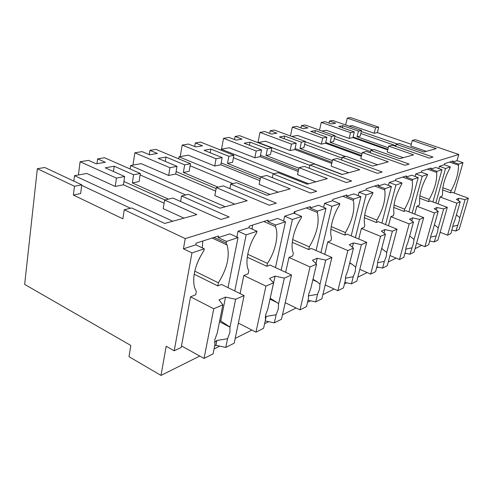 <?xml version="1.0" encoding="UTF-8"?>
<svg xmlns="http://www.w3.org/2000/svg" width="493" height="493" viewBox="0 0 493 493"><rect width="100%" height="100%" fill="white"/><g stroke="black" fill="none" stroke-linecap="round" stroke-linejoin="round"><path stroke-width="0.74" d="M411.254 144.289L377.342 132.605L378.698 127.182L350.554 117.593L347.269 118.129L345.655 124.988M378.698 127.182L375.543 127.792L374.187 133.258L352.082 125.61L349.038 126.159M375.543 127.792L347.269 118.129M426.303 151.351L410.805 145.996L412.271 140.425L415.377 139.679L458.792 154.475L457.042 160.632L462.989 162.684L458.718 164.101L452.722 162.024L453.012 160.989L444.507 163.707L444.211 164.761L439.374 166.326L438.758 168.538M454.244 193.059L462.989 162.684M130.811 345.457L24.65 284.393L37.357 168.717L74.474 186.255L73.365 195.055L122.886 218.83L124.236 209.771L185.239 238.594L183.427 248.817L191.956 252.915L174.226 350.769L166.172 346.252L161.001 375.407L129 356.698L130.811 345.457M321.263 122.375L350.554 132.642L354.319 131.914L338.697 126.454L342.9 125.715L358.436 131.113L361.566 130.503L332.72 120.502L329.46 121.038L335.702 123.207L331.456 123.928L325.183 121.734L321.263 122.375L319.519 130.146M328.997 123.065L329.46 121.038M395.897 145.737L360.839 133.504M361.566 130.503L360.204 136.13L357.074 136.771L388.268 147.752M377.342 132.605L374.187 133.258M397.327 144.024L361.32 131.514M124.236 209.771L131.711 207.972L164.736 223.44L196.861 214.584L164.613 200.047L172.914 198.05L220.882 219.471L229.177 217.031L181.541 195.974L180.592 201.477M458.792 154.475L185.239 238.594M412.271 140.425L436.231 148.621L423.875 152.023L399.379 143.531L396.273 144.276L395.731 146.384M181.541 195.974L188.388 194.322L220.026 208.2L247.19 200.713L216.322 187.599L223.397 185.898L269.277 205.23L276.32 203.159L230.773 184.123L236.634 182.712L266.916 195.277L290.186 188.868L260.643 176.932L266.75 175.459L310.621 193.065L316.679 191.278L273.128 173.924L278.2 172.704L307.176 184.185L327.334 178.626L299.054 167.682L304.378 166.4L346.345 182.552L351.62 180.999L309.943 165.063L314.38 163.996L342.124 174.553L359.754 169.697L332.664 159.59L337.348 158.463L377.533 173.376L382.161 172.014L342.253 157.285L346.16 156.343L372.751 166.116L388.299 161.827L362.324 152.454L366.472 151.456L404.993 165.297L409.079 164.089L370.822 150.408L374.298 149.57L399.805 158.66L413.615 154.851L388.687 146.107L392.391 145.213L429.348 158.124L432.996 157.051L396.273 144.276M228.019 287.653L238.027 237.577L229.843 233.855L218.196 237.614L218.504 235.999L196.134 243.154L195.832 244.818L183.427 248.817M430.235 241.083L429.73 241.336M421.688 245.348L415.069 248.651M405.721 253.316L404.79 253.778M396.101 258.116L388.244 262.036M378.063 267.114L376.603 267.841M367.149 272.561L357.776 277.232M346.616 282.803L344.478 283.869M334.137 289.034L322.872 294.648M310.535 300.804L307.533 302.301M296.127 307.996L282.483 314.799M268.728 321.664L264.599 323.722M251.898 330.063L235.204 338.389M219.699 346.123L214.079 348.927M199.788 356.057L161.001 375.407M457.042 160.632L452.722 162.024M320.918 252.65L331.912 206.32L339.85 203.677L332.553 200.75L332.867 199.418L346.813 194.957L346.499 196.257L353.845 193.891L360.931 196.658L353.66 199.08L346.499 196.257M323.605 207.325L324.536 203.338L332.553 200.75M432.94 201.964L441.974 169.678L435.775 167.484L430.722 169.111L431.024 168.021L421.509 171.065L421.207 172.18L415.778 173.93L415.1 176.451M408.925 211.879L418.212 177.585L411.741 175.231L406.059 177.061L406.368 175.909L395.639 179.335L395.331 180.518L389.205 182.496L388.447 185.399M236.874 237.053L238.039 231.217L248.959 227.692L249.273 226.151L268.137 220.118L267.822 221.616L277.688 218.436L285.49 221.776L275.704 225.03L267.822 221.616M283.611 220.969L284.658 216.187L293.951 213.192L294.272 211.762L310.399 206.604L310.079 207.997L318.546 205.267L325.984 208.292L317.591 211.084L310.079 207.997M381.878 223.082L391.405 186.514L384.639 183.963L378.205 186.04L378.513 184.813L366.342 188.708L366.028 189.965L359.046 192.215L358.214 195.598M458.718 164.101L458.422 165.137L449.604 162.074M442.831 187.765L451.083 190.773C456.216 181.325 458.663 172.784 458.422 165.137M451.083 190.773L450.503 192.8L451.952 192.221L468.35 198.217L465.09 199.634L458.866 198.285L456.376 199.338L460.252 201.736L456.851 203.208L440.064 196.978L438.111 203.905M74.474 186.255L81.764 184.838L44.777 167.503L37.357 168.717M96.979 163.694L97.626 158.875L105.323 162.277L96.246 163.818L88.512 160.367L80.106 161.741L78.424 174.953M164.095 203.19L123.453 184.764L124.667 176.506L105.206 167.817L114.234 166.221L133.591 174.775L140.339 173.462L104.528 157.754L97.626 158.875M149.268 154.654L149.94 150.34L157.384 153.452L149.558 154.777L142.07 151.622L134.835 152.805L132.987 165.112M215.669 191.111L175.711 174.029L177.005 166.344L158.216 158.426L165.993 157.051L184.672 164.853L190.483 163.725L155.899 149.367L149.94 150.34M194.704 146.544L195.333 142.927L202.524 145.792L195.709 146.951L188.48 144.048L182.176 145.078L180.228 156.595M259.885 180.648L220.839 164.761L222.177 157.575L204.071 150.303L210.838 149.108L228.838 156.281L233.892 155.301L200.534 142.083L195.333 142.927M234.514 139.519L235.099 136.438L242.038 139.094L236.055 140.111L229.072 137.424L223.539 138.323L221.53 149.151M298.216 171.496L260.199 156.669L261.561 149.927L244.115 143.21L250.056 142.157L267.403 148.794L271.834 147.931L239.678 135.692L235.099 136.438M269.683 133.356L270.226 130.707L276.924 133.178L271.618 134.078L264.883 131.576L259.984 132.377L257.931 142.637M331.771 163.436L294.832 149.558L296.207 143.198L279.395 136.962L284.658 136.031L301.365 142.194L305.284 141.436L274.287 130.041L270.226 130.707M300.976 127.915L301.476 125.604L307.94 127.915L303.213 128.716L296.712 126.381L292.343 127.095L290.451 135.982M361.387 156.287L325.54 143.247L326.914 137.233L310.713 131.415L315.403 130.583L331.506 136.345L335 135.667L305.105 125.012L301.476 125.604M358.436 131.113L357.068 136.771M342.9 125.715L342.425 127.761M387.868 149.311L353.093 137.036M164.613 200.047L163.195 208.631L183.963 218.14M354.319 131.914L352.951 137.615L387.72 149.903M388.687 146.107L387.19 151.967L403.317 157.692M370.822 150.408L370.225 152.799M315.403 130.583L314.879 132.913M361.585 155.486L325.719 142.459M361.985 153.834L330.131 142.304L331.506 136.345M362.324 152.454L360.808 158.641L377.601 164.779M342.247 157.285L341.6 160.04M284.658 136.031L284.091 138.706M332.023 162.363L295.06 148.504M332.43 160.619L299.99 148.498L301.365 142.194M332.664 159.59L331.142 166.147L348.643 172.76M309.943 165.063L309.228 168.267M250.056 142.157L249.446 145.262M298.53 170.073L260.483 155.277M298.937 168.224L266.035 155.474L267.403 148.794M299.054 167.682L297.525 174.651L315.785 181.812M273.128 173.924L272.333 177.702M210.838 149.108L210.178 152.756M260.267 178.762L221.184 162.912M260.871 176.876L227.495 163.393L228.838 156.281M260.643 176.932L259.127 184.364L278.181 192.171M230.773 184.123L229.904 188.64M165.993 157.051L165.284 161.408M216.131 188.609L176.124 171.582M218.091 187.174L183.371 172.458L184.672 164.853M216.322 187.599L214.837 195.567L234.736 204.145M114.234 166.221L113.482 171.515M164.927 199.973L123.934 181.498M168.446 199.129L132.364 182.934L133.591 174.775M191.956 252.915L204.268 248.811L195.832 244.818M204.268 248.811L203.954 250.487C195.277 264.143 192.128 276.493 194.513 287.542L196.313 291.529L195.715 294.746L190.532 296.823L181.208 347.473L174.226 350.769M238.027 237.577L226.472 241.422L218.196 237.614M226.472 241.422L226.151 243.043L214.011 237.435M435.818 203.042L445.53 168.495L439.374 166.326M444.211 164.761L450.312 166.899L445.53 168.495M450.312 166.899L450.017 167.959C444.661 177.819 442.196 186.545 442.609 194.125L442.024 196.196L440.064 196.978M353.66 199.08L353.339 200.386L342.82 196.232M351.189 235.845L360.931 196.658M331.912 206.32L324.536 203.338M339.85 203.677L339.529 205.014C332.67 215.533 328.954 231.26 331.592 238.033L330.969 240.633L327.746 241.921L324.776 254.345M441.974 169.678L436.983 171.336L430.722 169.111M436.983 171.336L436.681 172.433L427.486 169.154M412.166 213.136L422.205 176.26L415.778 173.93M421.207 172.18L427.573 174.473L422.205 176.26M427.573 174.473L427.265 175.588C421.515 186.064 418.988 195.265 419.691 203.19L419.093 205.371L416.899 206.247L414.742 214.135M418.212 177.585L412.598 179.458L406.059 177.061M412.598 179.458L412.284 180.611L402.682 177.086M385.551 224.561L395.922 185.011L389.205 182.496M395.331 180.518L401.986 182.989L395.922 185.011M401.986 182.989L401.672 184.172C395.454 195.345 392.884 205.076 393.95 213.37L393.34 215.675L390.869 216.661L388.478 225.739M275.464 267.576L285.49 221.776M234.76 290.981L246.167 234.865L238.039 231.217M248.959 227.692L256.995 231.26L246.167 234.865M256.995 231.26L256.674 232.807C248.608 244.59 244.774 261.58 248.213 269.523L248.799 270.774L248.176 273.757L243.807 275.507L240.085 293.606M275.704 225.03L275.384 226.527L263.81 221.505M316.062 250.518L325.984 208.292M281.152 270.207L292.392 219.477L284.658 216.187M293.951 213.192L301.611 216.409L292.392 219.477M301.611 216.409L301.285 217.844C293.662 229.251 289.946 246.099 293.329 253.162L292.7 255.941L288.972 257.432L285.65 272.29M317.591 211.084L317.27 212.483L306.239 207.935M391.405 186.514L385.039 188.628L378.205 186.04M355.391 237.608L366.083 194.945L359.046 192.215M366.028 189.965L372.991 192.646L366.083 194.945M372.991 192.646L372.671 193.897C366.447 203.658 362.762 218.399 364.82 224.888L364.204 227.335L361.394 228.456L358.731 239.006M385.039 188.628L384.725 189.854L374.68 186.04M450.503 192.8L442.572 189.897M172.766 221.228L74.529 175.656L86.805 173.444L115.233 186.453L123.453 184.764M130.472 208.268L81.696 185.386M81.764 184.838L80.636 193.558L73.365 195.055M124.667 176.506L116.434 178.109L115.233 186.453M116.434 178.109L80.106 161.741M140.339 173.462L139.1 181.547L132.364 182.934M177.005 166.344L169.943 167.719L134.835 152.805M169.943 167.719L168.661 175.477L141.183 163.639L130.639 165.537L225.227 206.77M190.483 163.725L189.176 171.262L183.371 172.458M222.177 157.575L216.057 158.764L182.176 145.078M216.057 158.764L214.72 166.012L188.215 155.159L179.058 156.811L270.004 194.427M233.892 155.301L232.542 162.351L227.495 163.393M261.561 149.927L256.206 150.969L223.539 138.323M256.206 150.969L254.844 157.772L229.288 147.752L221.258 149.2L308.673 183.772M271.834 147.931L270.466 154.562L266.035 155.474M296.207 143.198L291.474 144.116L259.984 132.377M291.474 144.116L290.1 150.531L265.468 141.226L258.375 142.508L342.407 174.473M305.284 141.436L303.91 147.69L299.99 148.498M326.914 137.233L322.705 138.052L292.343 127.095M322.705 138.052L321.331 144.116L297.587 135.439L291.807 136.481M335 135.667L333.625 141.59L330.131 142.304M350.554 132.642L349.186 138.391L326.28 130.263L322.009 131.033M352.951 137.615L349.186 138.391M370.526 151.591L334.316 138.607M372.844 149.921L334.839 136.358M325.54 143.247L321.331 144.116M342.056 158.105L304.662 144.283M345.47 156.509L305.229 141.707M294.832 149.558L290.1 150.531M309.869 165.383L271.279 150.618M260.199 156.669L254.844 157.772M273.726 173.782L233.423 157.735M220.839 164.761L214.72 166.012M232.899 183.612L190.125 165.777M175.711 174.029L168.661 175.477M185.688 194.975L140.117 174.929M196.997 263.81L199.677 257.71M202.303 247.88L202.777 241.028M194.766 271.144L218.393 282.797C227.218 268.599 230.095 255.984 227.026 244.947L226.151 243.043M218.393 282.797L217.783 285.915L221.493 284.436L244.097 295.584L235.617 299.269L225.535 297.094L218.997 299.867L222.867 304.803L213.765 308.76L190.532 296.823M331.222 226.614L345.433 232.56C352.433 220.365 355.071 209.642 353.339 200.386M345.433 232.56L344.804 235.093L347.152 234.157L366.712 242.346L361.394 244.657L353.426 242.938L349.346 244.664L353.456 248.102L347.83 250.549L327.746 241.921M419.833 195.937L429.175 199.443C434.672 189.429 437.174 180.426 436.681 172.433M429.175 199.443L428.577 201.575L430.192 200.928L447.293 207.362L443.651 208.94L437.063 207.516L434.278 208.699L438.24 211.294L434.419 212.951L416.899 206.247M393.969 205.02L404.617 209.149C410.552 198.506 413.103 188.992 412.284 180.611M404.617 209.149L404.013 211.405L405.831 210.677L423.69 217.61L419.586 219.391L412.598 217.881L409.461 219.206L413.485 222.041L409.178 223.908L390.869 216.661M247.732 254.265L267.459 263.391C275.439 251.418 279.155 234.557 275.384 226.527M267.459 263.391L266.836 266.294L269.979 265.031L291.505 275.002L284.338 278.114L275.076 276.117L269.56 278.453L273.59 282.785L265.937 286.106L243.807 275.507M252.182 229.122L252.453 225.135M292.657 239.543L309.308 246.845C317.005 233.694 319.655 222.244 317.27 212.483M309.308 246.845L308.68 249.544L311.385 248.466L331.894 257.463L325.75 260.131L317.19 258.283L312.47 260.279L316.568 264.119L310.048 266.953L288.972 257.432M294.771 213.537L294.919 211.552M364.672 215.188L376.923 220.106C383.344 208.736 385.945 198.654 384.725 189.854M376.923 220.106L376.307 222.491L378.359 221.665L397.038 229.183L392.385 231.199L384.941 229.59L381.379 231.1L385.458 234.212L380.553 236.338L361.394 228.456M73.839 181.128L74.529 175.656M130.127 168.982L130.639 165.537M178.712 158.838L179.058 156.811M221.074 150.217L221.258 149.2M217.783 285.915L194.162 274.207M344.804 235.093L330.889 229.245M428.577 201.575L419.568 198.18M404.013 211.405L393.691 207.387M266.836 266.294L247.258 257.192M308.68 249.544L292.269 242.322M376.307 222.491L364.376 217.678M465.09 199.634L459.803 217.653L459.143 221.246L455.896 230.989L459.193 229.319L468.35 198.217M455.896 230.989L451.976 230.139M460.252 201.736L454.94 219.97L453.344 224.056L451.009 233.46L447.564 235.204L440.15 232.289M447.564 235.204L456.851 203.208M458.225 200.485L458.866 198.285M459.803 217.653L456.432 214.856M457.572 225.276L452.82 226.379M443.651 208.94L438.24 227.914L437.599 231.685L434.234 241.952L437.913 240.085L447.293 207.362M434.234 241.952L429.822 240.997M438.24 211.294L432.792 230.508L431.122 234.828L428.768 244.713L424.917 246.66L416.56 243.271M424.917 246.66L434.419 212.951M436.348 210.055L437.063 207.516M438.24 227.914L434.407 224.82M435.948 235.937L430.617 237.127M419.586 219.391L414.052 239.425L413.454 243.388L409.96 254.228L414.095 252.139L423.69 217.61M409.96 254.228L404.963 253.149M413.485 222.041L407.927 242.34L406.158 246.925L405.579 250.919L403.816 257.34L399.478 259.54L389.981 255.54M399.478 259.54L409.178 223.908M411.791 220.846L412.598 217.881M414.052 239.425L409.665 235.981M411.717 247.887L405.684 249.162M392.385 231.199L386.746 252.422L386.198 256.594L384.361 261.376L382.58 268.087L387.258 265.721L397.038 229.183M382.58 268.087L376.862 266.855M385.458 234.212L379.795 255.731L377.928 260.606L377.404 264.815L375.611 271.612L370.681 274.108L359.804 269.332M370.681 274.108L380.553 236.338M384.016 233.109L384.941 229.59M386.746 252.422L381.674 248.571M384.361 261.376L377.49 262.751M361.394 244.657L355.663 267.212L355.194 271.618L353.247 276.727L351.441 283.845L356.778 281.146L366.712 242.346M351.441 283.845L344.841 282.421M353.456 248.102L347.713 270.996L345.729 276.203L345.285 280.653L343.473 287.875L337.834 290.728L325.232 284.942M337.834 290.728L347.83 250.549M352.359 247.19L353.426 242.938M355.663 267.212L352.372 264.408L349.747 262.874M353.247 276.727L345.346 278.188M325.75 260.131L319.975 284.196L319.606 288.867L317.535 294.333L315.717 301.919L321.867 298.807L331.894 257.463M315.717 301.919L308.02 300.262M316.568 264.119L310.787 288.571L308.68 294.161L308.347 298.869L306.529 306.572L300.003 309.875L285.225 302.714M300.003 309.875L310.048 266.953M315.945 263.539L317.19 258.283M319.975 284.196L317.591 282.039L312.987 279.272M317.535 294.333L308.353 295.892M284.338 278.114L278.563 303.904L278.342 308.858L276.135 314.756L274.318 322.872L281.478 319.248L291.505 275.002M274.318 322.872L265.216 320.925M273.59 282.785L267.828 309.012L265.579 315.045L265.407 320.043L263.595 328.295L255.966 332.159L238.384 323.1M255.966 332.159L265.937 286.106M278.563 303.904L277.343 302.708L270.189 298.259M270.213 298.271L275.076 276.117M276.135 314.756L266.226 316.407L265.234 317.363M265.24 320.912L266.226 316.407M219.502 321.707L229.978 327.167L229.923 332.325L227.556 338.709L225.776 347.429L234.212 343.165L244.097 295.584M229.978 327.167L235.617 299.269M225.776 347.429L215.909 345.31L214.683 345.913M222.867 304.803L217.234 333.089L214.819 339.64L214.868 344.971L213.099 353.845L204.059 358.423L181.492 345.926M204.059 358.423L213.765 308.76M229.941 327.044L220.772 320.955L219.668 320.863M220.772 320.955L225.535 297.094M227.556 338.709L216.877 340.466L214.517 342.456M215.909 345.31L216.877 340.466M212.107 238.039L227.026 244.947M381.637 248.719L382.771 249.193M349.66 263.219L352.372 264.402M312.845 279.858L317.591 282.039M269.998 299.134L277.343 302.708"/></g></svg>
